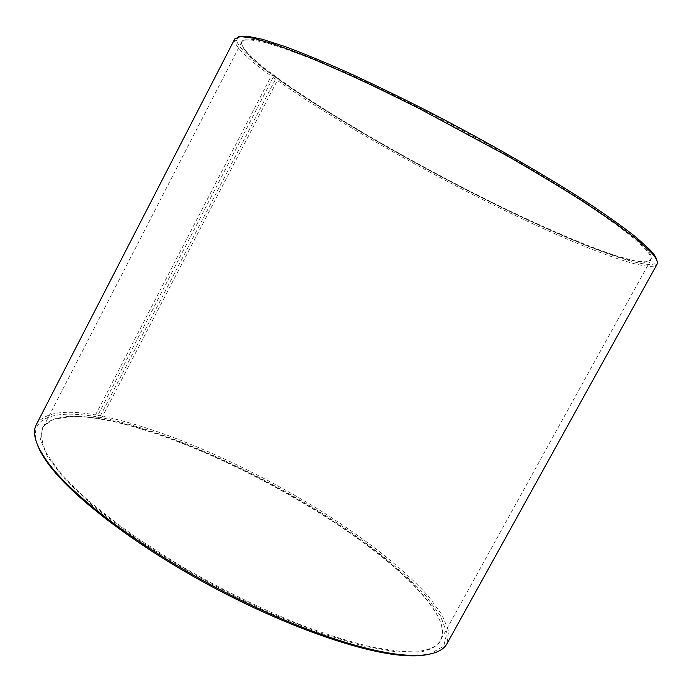 <?xml version="1.0" encoding="UTF-8"?>
<svg xmlns="http://www.w3.org/2000/svg" width="692" height="692" viewBox="0 0 692 692"><rect width="100%" height="100%" fill="white"/><g stroke="black" fill="none" stroke-linecap="round" stroke-linejoin="round"><path stroke-width="0.52" stroke-dasharray="3.46 2.59" d="M278.184 78.905L278.054 78.265L274.646 76.691L273.106 77.418L97.831 415.312L98.082 417.017L101.075 419.188L278.184 78.905C329.089 115.503 414.629 164.523 492.765 203.171C537.329 225.056 579.057 243.42 610.093 254.258L630.109 260.253L644.062 262.432L650.67 260.244L650.982 258.142C650.679 255.703 648.309 252.173 643.88 247.554L630.568 235.609C618.276 225.955 602.472 214.728 583.157 201.934C541.931 175.275 485.723 143.002 429.291 113.825C401.325 99.613 374.83 86.76 349.815 75.264L315.985 60.611C296.038 52.618 279.456 46.693 266.247 42.818C255.106 40.127 247.451 39.332 243.29 40.456L241.724 41.883C240.332 47.869 251.888 59.771 276.376 77.582L276.229 76.933L272.778 75.333L271.221 76.059L95.513 414.906L95.781 416.627L98.826 418.807L276.376 77.582M101.638 418.989C206.199 437.206 388.065 539.552 433.996 609.617C442.171 622.29 444.325 632.54 440.449 640.359C437.56 645.74 431.151 649.252 421.22 650.904L400.841 651.432L373.784 647.487C352.652 642.6 328.994 635.325 302.828 625.663C261.429 609.159 219.848 588.71 178.112 564.309L139.827 539.924C116.394 523.481 96.205 507.668 79.277 492.488L59.227 471.572L46.606 453.589C41.779 443.183 40.508 434.663 42.792 428.037C47.142 420.459 56.856 416.549 71.933 416.299C80.004 416.143 89.156 416.913 99.389 418.608M101.075 419.188C205.939 437.43 388.108 539.959 434.187 610.283C448.883 632.773 444.619 646.605 421.411 651.778L396.585 651.968L362.565 645.835L320.69 633.189L273.236 614.401C223.231 591.928 172.49 563.478 129.975 534.172L92.91 505.748L65.178 479.651L47.713 457.282L40.508 439.558L42.835 426.877L53.552 419.274L71.276 416.498C79.372 416.342 88.559 417.112 98.826 418.807M98.082 417.017C168.217 430.069 269.084 476.831 346.026 528.956C378.55 551.472 406.178 574.377 425.667 595.726L440.415 615.716L446.902 632.938L443.719 646.155L429.732 654.104M97.831 415.312C162.3 427.371 253.03 467.922 327.212 514.883C369.303 541.923 405.694 570.692 428.703 596.642L442.11 614.98L448.572 630.983L446.971 643.716M273.106 77.418C324.47 114.206 409.145 162.862 487.635 202.064C565.546 240.885 640.065 271.16 655.411 265.719L657.037 264.301M274.646 76.691C325.621 113.332 409.88 161.79 487.99 200.766C565.52 239.371 639.624 269.344 654.805 263.747L656.717 260.045M278.054 78.265C330.534 116.031 419.49 166.807 499.529 206.008C545.132 228.17 587.344 246.387 617.368 256.204L636.173 261.187L648.127 261.939L651.829 257.882C651.527 255.435 649.165 251.888 644.745 247.252L631.415 235.271C619.098 225.575 603.26 214.304 583.91 201.467C542.571 174.721 486.191 142.336 429.585 113.064C401.524 98.818 374.943 85.929 349.849 74.407L315.924 59.728C295.917 51.727 279.291 45.793 266.048 41.927C254.872 39.245 247.2 38.467 243.039 39.608C237.486 44.357 248.549 56.796 276.229 76.933M238.524 36.754L236.508 40.396C238.359 47.445 250.452 59.088 272.778 75.333M234.813 38.847L234.536 40.992C236.482 48.059 248.713 59.746 271.221 76.059M36.382 424.481C44.262 412.579 63.975 409.387 95.513 414.906M37.342 444.584C27.593 417.267 54.504 409.612 95.781 416.627M241.724 41.883L42.792 428.037M71.933 416.299L71.276 416.498M654.805 263.747L655.411 265.719M243.29 40.456L243.039 39.608M650.982 258.142L651.829 257.882M236.508 40.396L234.536 40.992M433.996 609.617L434.187 610.283M650.67 260.244L440.449 640.359"/><path stroke-width="1.04" d="M429.732 654.104L425.736 654.917C419.655 655.929 412.259 656.12 403.54 655.497C362.011 652.625 287.223 626.883 213.231 587.37C139.23 547.865 76.241 500.039 50.75 467.117C44.15 458.632 39.678 451.123 37.342 444.584M446.971 643.716C444.039 649.148 437.612 652.738 427.673 654.476C421.566 655.497 414.136 655.687 405.382 655.047C363.655 652.141 288.339 626.182 213.767 586.358C139.196 546.542 75.731 498.404 50.101 465.344C36.114 446.963 31.547 433.348 36.382 424.481L234.813 38.847L240.375 36.564L253.211 38.155L273.565 43.977L301.279 54.166C323.19 63.102 347.929 74.044 375.505 86.984L419.006 108.445L508.153 156.392C536.438 172.68 562.06 188.129 585.034 202.739L614.358 222.495L636.233 238.913L650.342 251.577C656.172 257.753 658.403 261.991 657.037 264.301L446.971 643.716M656.717 260.045C656.353 257.597 654.018 254.094 649.719 249.544L636.277 237.382C623.803 227.521 607.714 216.042 588.01 202.946C545.91 175.638 488.275 142.483 430.268 112.45C401.498 97.831 374.242 84.597 348.483 72.755C324.159 61.96 302.888 53.189 284.663 46.433L262.346 39.28L246.992 36.14L238.524 36.754M403.54 655.497L405.382 655.047M50.75 467.117L50.101 465.344"/></g></svg>
